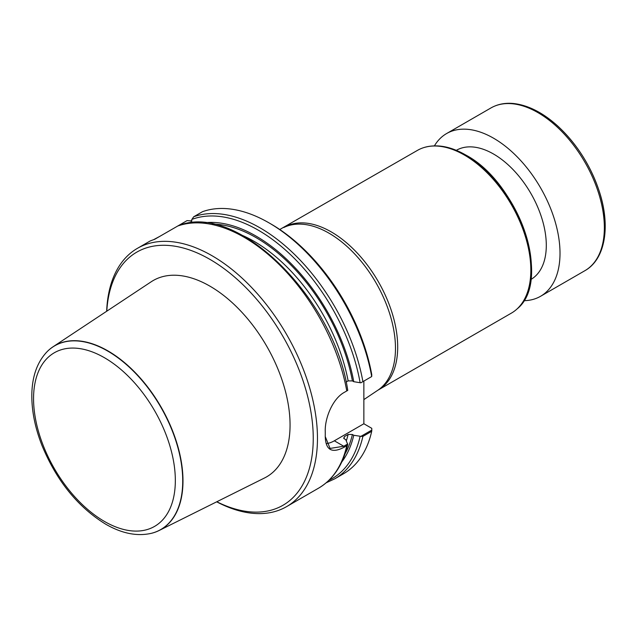 <?xml version="1.0" encoding="UTF-8"?>
<svg xmlns="http://www.w3.org/2000/svg" width="637" height="637" viewBox="0 0 637 637"><rect width="100%" height="100%" fill="white"/><g stroke="black" fill="none" stroke-linecap="round" stroke-linejoin="round"><path stroke-width="0.96" d="M191.904 220.967L187.063 220.609L177.978 225.888M190.758 222.99L191.888 219.399L193.712 216.763L202.518 211.683A149.138 86.106 60 0 1 268.957 222.839A149.138 86.106 60 0 1 371.705 376.547L371.769 374.739A146.152 84.379 60 0 0 271.067 224.057L268.957 222.839M191.888 219.399A147.641 85.239 60 0 1 360.112 382.718L360.9 382.789L371.705 376.547M203.713 222.854A142.043 82.006 60 0 1 353.758 381.69L352.412 380.918L348.128 380.878L346.098 382.049M360.112 382.718L353.758 381.69M325.244 436.536L330.062 448.416L343.773 446.25L347.746 443.957L346.767 445.709L344.291 447.142C331.925 453.743 325.579 450.128 325.244 436.297A149.138 86.106 -120 0 0 325.268 433.861A149.138 86.106 -120 0 0 325.244 431.4C324.79 418.039 332.713 398.658 344.291 392.376L347.746 390.385L347.635 389.924L347.746 390.385M106.658 311.27A149.138 86.106 60 0 1 137.441 248.326L150.324 240.89L154.775 239.249L177.882 225.936C235.961 200.766 334.099 297.575 347.73 390.218M137.441 248.326A149.138 86.106 60 0 1 286.578 334.433A149.138 86.106 60 0 1 286.578 506.638A149.138 86.106 60 0 1 216.676 501.821M159.441 236.558L153.915 239.512M371.809 430.063L371.705 431.313L362.899 436.393L360.9 436.361L371.809 430.063L371.769 428.319L363.862 423.756L363.862 381.077M371.705 431.313A149.138 86.106 60 0 1 343.518 473.761L334.72 478.841L326.232 482.774M347.691 444.347L345.851 439.841L343.717 438.304L344.442 436.592L348.128 434.458L352.412 434.49L353.758 435.27L360.9 436.361M353.758 435.27A142.043 82.006 60 0 1 341.766 461.984M106.785 311.182A146.152 84.379 60 0 1 212.209 260.724A146.152 84.379 60 0 1 313.221 435.692A146.152 84.379 60 0 1 216.811 501.757M159.091 530.517L264.538 477.973A113.362 65.452 -120 0 0 284.492 387.861A113.362 65.452 -120 0 0 209.899 286.14A113.362 65.452 -120 0 0 151.248 281.745L53.022 346.791A106.14 61.279 60 0 1 107.94 350.907A106.14 61.279 60 0 1 177.771 446.147A106.14 61.279 60 0 1 159.091 530.517A106.14 61.279 60 0 1 151.733 533.233A106.14 61.279 60 0 1 151.614 533.257M325.244 430.684A148.238 85.589 60 0 1 325.268 433.128L325.268 433.861M326.351 443.599A29.828 17.223 120 0 0 334.337 440.804L363.862 423.756M530.876 279.484A74.569 43.053 -120 0 0 542.278 219.725A74.569 43.053 -120 0 0 493.571 154.043A74.569 43.053 -120 0 0 456.315 150.332M284.285 227.266A93.957 54.249 -120 0 1 331.264 231.916A93.957 54.249 -120 0 1 392.639 314.71A93.957 54.249 -120 0 1 378.243 389.995L511.376 313.133A93.957 54.249 -120 0 0 516.87 309.12A93.957 54.249 -120 0 0 524.068 232.489A93.957 54.249 -120 0 0 464.397 155.054A93.957 54.249 -120 0 0 423.645 147.649A93.957 54.249 -120 0 0 417.418 150.396L279.77 229.503M46.907 351.895A106.14 61.279 60 0 1 46.987 351.807A106.14 61.279 60 0 1 53.022 346.791M523.813 300.688A93.957 54.249 -120 0 0 540.55 296.293A93.957 54.249 -120 0 0 548.831 204.23A93.957 54.249 -120 0 0 468.203 129.375A93.957 54.249 -120 0 0 446.593 133.555A93.957 54.249 -120 0 0 434.418 145.849M193.712 216.763A149.138 86.106 60 0 1 362.899 381.627M177.58 226.079A149.138 86.106 60 0 1 346.767 390.943M346.767 445.709A149.138 86.106 60 0 1 318.58 488.157L286.578 506.638M362.899 436.393A149.138 86.106 60 0 1 334.72 478.841M360.112 436.297A147.641 85.239 60 0 1 328.955 480.29M352.412 434.49A140.188 80.939 60 0 1 345.039 453.847M348.128 434.458A137.202 79.219 60 0 1 346.321 440.804M344.442 436.592A137.202 79.219 60 0 1 343.924 438.598M212.392 224.097A140.188 80.939 60 0 1 352.412 380.918M242.832 235.586A137.202 79.219 60 0 1 348.128 380.878M334.337 440.804L343.773 446.25L344.291 447.142M528.877 288.004A92.453 53.381 -120 0 0 466.069 155.309M516.957 309.033A93.902 54.217 -120 0 0 517.045 308.953A93.902 54.217 -120 0 0 524.251 232.37A93.902 54.217 -120 0 0 464.612 154.974A93.902 54.217 -120 0 0 423.876 147.577A93.902 54.217 -120 0 0 423.764 147.617M378.243 389.995L377.765 390.29A94.045 54.296 -120 0 0 389.916 314.391A94.045 54.296 -120 0 0 328.979 233.166A94.045 54.296 -120 0 0 283.791 227.528M104.444 521.44A100.256 57.887 -120 0 0 165.843 434.1A100.256 57.887 -120 0 0 43.053 363.209A100.256 57.887 -120 0 0 104.444 521.44M151.495 533.288C137.186 536.577 121.914 533.535 105.678 524.171C77.802 507.02 56.558 480.76 41.946 445.39C34.828 427.116 31.46 409.766 31.85 393.316C32.368 375.886 37.352 362.103 46.819 351.982A106.068 61.24 60 0 1 160.763 407.067A106.068 61.24 60 0 1 151.495 533.288L151.733 533.233M600.388 251.48A92.461 53.381 -120 0 0 585.976 161.575A92.461 53.381 -120 0 0 515.325 104.134M512.546 103.775A93.957 54.249 -120 0 0 490.936 107.956C497.608 104.157 505.181 102.676 513.653 103.52C528.376 105.224 543.154 112.805 557.972 126.237C576.796 143.89 590.507 165.429 599.106 190.837C610.787 225.721 605.532 259.179 584.893 270.685A93.957 54.249 -120 0 0 593.174 178.631A93.957 54.249 -120 0 0 512.546 103.775M347.698 444.315C343.064 464.739 333.358 479.358 318.58 488.157M423.645 147.649L423.876 147.577C436.568 143.819 450.518 146.295 465.735 154.998C518.438 182.731 552.558 280.861 517.045 308.953L516.87 309.12M377.765 390.29L363.862 399.606M490.936 107.956L446.593 133.555M584.893 270.685L540.55 296.293"/></g></svg>
